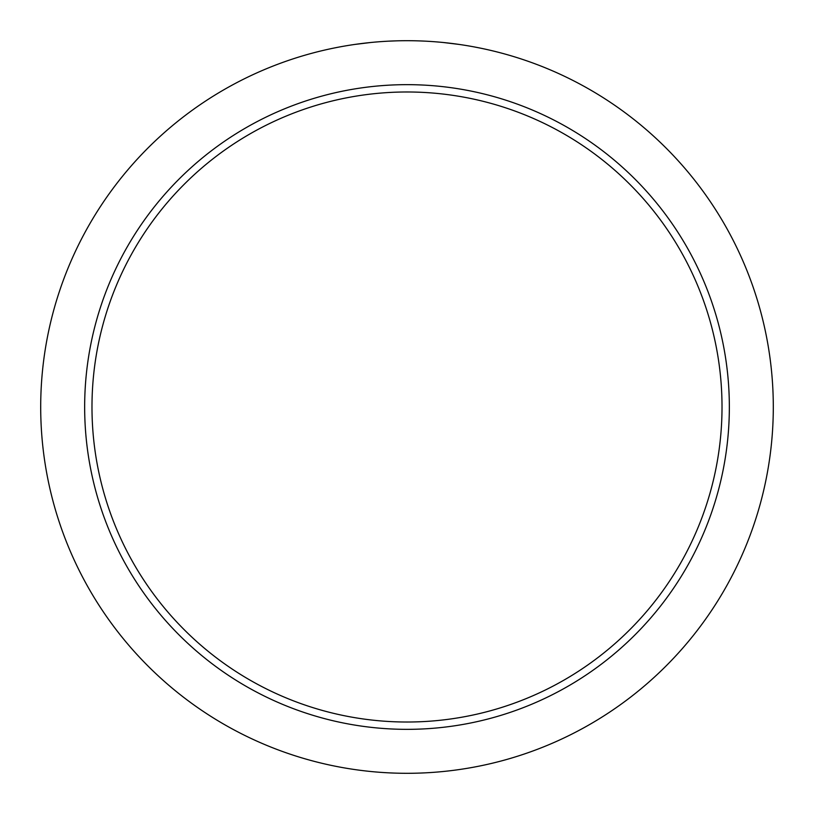 <?xml version="1.0" encoding="UTF-8"?>
<svg xmlns="http://www.w3.org/2000/svg" width="814" height="814" viewBox="0 0 814 814"><rect width="100%" height="100%" fill="white"/><g stroke="black" fill="none" stroke-linecap="round" stroke-linejoin="round"><path stroke-width="1.22" d="M84.656 407A322.344 322.344 0 0 1 407 84.656A322.344 322.344 0 0 1 729.344 407A322.344 322.344 0 0 1 407 729.344A322.344 322.344 0 0 1 84.656 407M337.352 92.267L336.121 92.542M336.182 92.531L337.088 92.328M458.791 44.383L443.538 42.532L458.475 44.332M480.26 48.097L473.575 46.795M396.581 40.842L388.197 41.178M370.451 42.532L355.219 44.383L370.462 42.532M337.963 47.263L333.74 48.097M40.7 407A366.3 366.3 0 0 1 407 40.7A366.3 366.3 0 0 1 773.3 407A366.3 366.3 0 0 1 407 773.3A366.3 366.3 0 0 1 40.7 407M407 91.982A315.018 315.018 0 0 0 91.982 407A315.018 315.018 0 0 0 407 722.018A315.018 315.018 0 0 0 722.018 407A315.018 315.018 0 0 0 407 91.982"/></g></svg>

